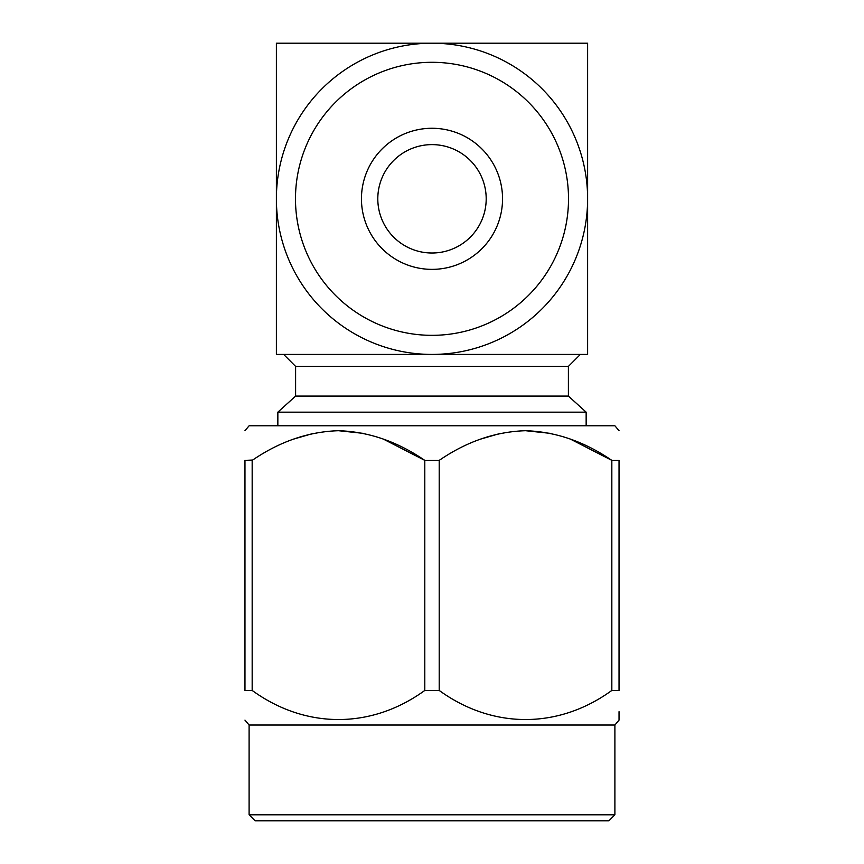 <?xml version="1.0" encoding="UTF-8"?>
<svg xmlns="http://www.w3.org/2000/svg" width="864" height="864" viewBox="0 0 864 864"><rect width="100%" height="100%" fill="white"/><g stroke="black" fill="none" stroke-linecap="round" stroke-linejoin="round"><path stroke-width="1.3" d="M249.102 814.817L255.085 820.8L608.915 820.8L614.898 814.817L249.102 814.817L249.102 725.036L244.966 720.112M614.898 814.817L614.898 725.036L249.102 725.036M611.831 690.444L611.831 460.382L619.034 460.382C619.034 421.556 619.034 421.556 619.034 460.382C619.034 421.556 619.034 421.556 619.034 460.382L619.034 690.444C619.034 729.227 619.034 729.227 619.034 690.444L611.831 690.444C558.241 729.346 492.448 729.108 439.204 690.444L424.796 690.444C371.207 729.346 305.424 729.108 252.169 690.444L244.966 690.444C244.966 729.227 244.966 729.227 244.966 690.444L244.966 460.382C244.966 421.556 244.966 421.556 244.966 460.382C244.966 421.556 244.966 421.556 244.966 460.382L252.688 460.048M619.034 711.709L619.034 720.112L614.898 725.036M611.831 460.382C584.539 441.623 555.811 431.73 525.647 430.704C495.493 431.633 466.679 441.526 439.204 460.382L439.722 460.048M480.665 439.096L500.299 433.404M525.517 430.704L550.735 433.404M570.38 439.096L611.788 460.35M293.62 439.096L313.265 433.404M338.483 430.704L363.701 433.404M383.335 439.096L424.796 460.382C397.494 441.623 368.777 431.73 338.612 430.704C308.459 431.633 279.644 441.526 252.169 460.382L252.169 690.444M424.796 690.444L424.796 460.382L439.204 460.382L439.204 690.444M619.034 430.704L614.898 425.779L249.102 425.779L244.966 430.704M295.607 366.401L283.64 354.424L580.36 354.424L568.393 366.401L295.607 366.401L295.607 396.079L277.852 412.16L277.852 425.779M432 354.424L587.617 354.424L587.617 43.2L276.383 43.2L276.383 198.817A155.617 155.617 0 0 0 432 354.424A155.617 155.617 0 0 0 587.617 198.817A155.617 155.617 0 0 0 432 43.2A155.617 155.617 0 0 0 276.383 198.817L276.383 354.424L432 354.424M568.512 198.817A136.512 136.512 0 0 1 363.744 317.045A136.512 136.512 0 0 1 363.744 80.59A136.512 136.512 0 0 1 568.512 198.817M502.546 198.817A70.546 70.546 0 0 1 396.727 259.913A70.546 70.546 0 0 1 396.727 137.722A70.546 70.546 0 0 1 502.546 198.817M486.194 198.817A54.194 54.194 0 0 1 404.903 245.754A54.194 54.194 0 0 1 404.903 151.88A54.194 54.194 0 0 1 486.194 198.817M568.393 366.401L568.393 396.079L295.607 396.079M568.393 396.079L586.148 412.16L277.852 412.16M586.148 412.16L586.148 425.779"/></g></svg>
